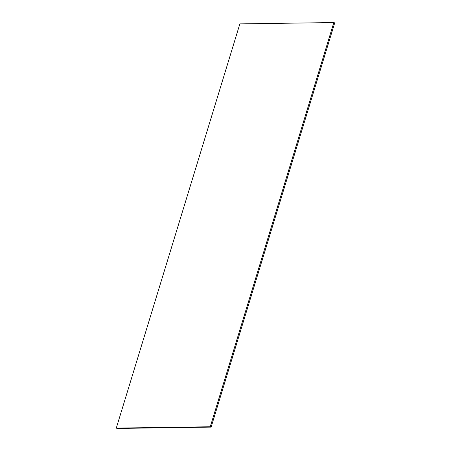 <?xml version="1.0" encoding="UTF-8"?>
<svg xmlns="http://www.w3.org/2000/svg" width="451" height="451" viewBox="0 0 451 451"><rect width="100%" height="100%" fill="white"/><g stroke="black" fill="none" stroke-linecap="round" stroke-linejoin="round"><path stroke-width="0.68" d="M117.17 428.45L116.285 428.095L210.256 426.759L211.136 427.114L117.17 428.45M210.256 426.759L333.83 22.55L334.715 22.905L211.136 427.114M333.83 22.55L239.864 23.886L116.285 428.095"/></g></svg>
